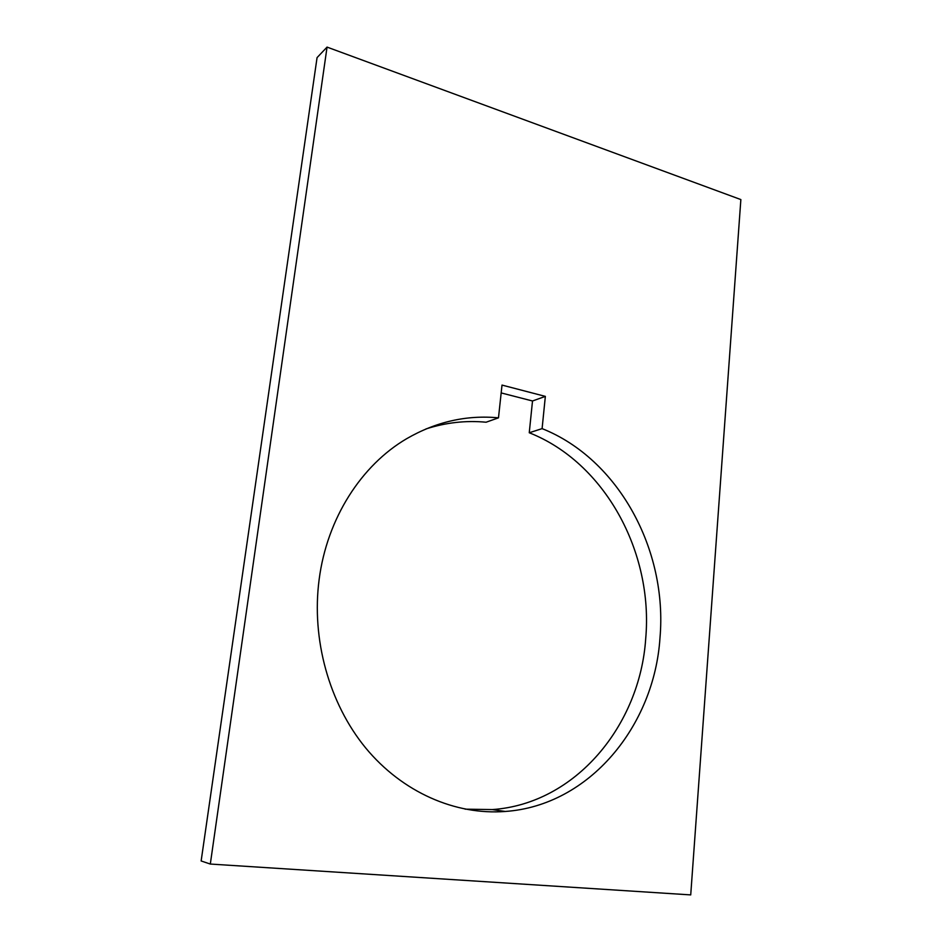 <?xml version="1.0" encoding="UTF-8"?>
<svg xmlns="http://www.w3.org/2000/svg" width="942" height="942" viewBox="0 0 942 942"><rect width="100%" height="100%" fill="white"/><g stroke="black" fill="none" stroke-linecap="round" stroke-linejoin="round"><path stroke-width="1.41" d="M501.168 392.92L532.513 400.986L529.251 432.755C604.623 462.44 653.571 551.871 645.694 638.829C639.936 725.163 575.727 803.832 492.301 809.578L465.089 809.154M542.097 428.622C618.282 458.907 667.772 549.692 659.977 637.958C654.325 725.587 589.668 805.54 505.301 811.462C455.481 815.301 402.446 792.434 365.637 747.901C329.029 703.25 311.296 639.123 319.138 579.507C327.051 518.206 361.481 465.171 406.673 438.689C435.981 421.769 466.584 414.821 498.483 417.836L502.015 385.09L545.347 396.382L542.097 428.622L529.251 432.755M425.949 428.951C445.813 422.558 465.866 420.309 486.096 422.216L498.483 417.836M201.141 860.964L317.065 57.615L327.051 47.1L740.859 199.574L690.721 894.9L210.313 864.049L201.141 860.964M532.513 400.986L545.347 396.382M210.313 864.049L327.051 47.1M505.301 811.462L492.301 809.578"/></g></svg>

